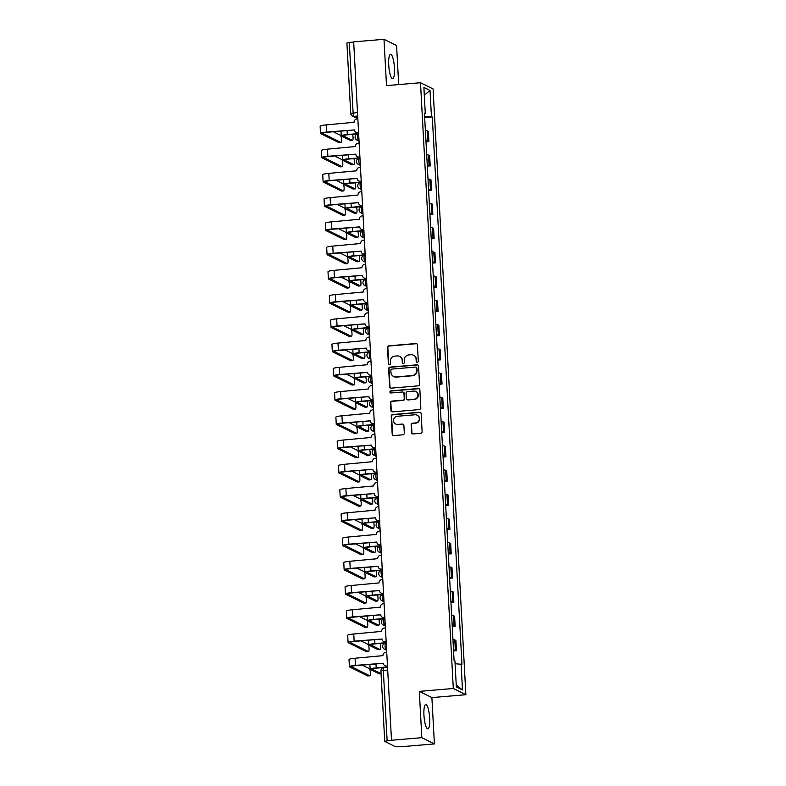 <?xml version="1.0" encoding="UTF-8"?>
<svg xmlns="http://www.w3.org/2000/svg" width="786" height="786" viewBox="0 0 786 786"><rect width="100%" height="100%" fill="white"/><g stroke="black" fill="none" stroke-linecap="round" stroke-linejoin="round"><path stroke-width="1.18" d="M417.307 362.287A1.081 1.041 -63.7 0 0 418.299 361.138L417.425 344.926A1.543 1.484 -63.7 0 0 415.843 343.531L388.913 345.811A1.543 1.484 -63.7 0 0 387.498 347.471L388.372 363.672A1.081 1.041 -63.7 0 0 389.483 364.655A1.081 1.041 -63.7 0 0 390.475 363.496L390.357 361.403A4.932 4.765 -63.7 0 1 394.877 356.107L397.127 355.92A4.932 4.765 -63.7 0 1 402.177 360.401L402.294 362.493A1.081 1.041 -63.7 0 0 403.395 363.476A1.081 1.041 -63.7 0 0 404.387 362.317L404.269 360.214A4.932 4.765 -63.7 0 1 408.799 354.928L411.039 354.741A4.932 4.765 -63.7 0 1 416.089 359.212L416.207 361.314A1.081 1.041 -63.7 0 0 417.307 362.287M429.667 718.119A12.242 2.751 85.1 0 0 425.766 704.502A12.242 2.751 85.1 0 0 423.949 715.289A12.242 2.751 85.1 0 0 427.839 728.907A12.242 2.751 85.1 0 0 429.667 718.119M394.454 67.91A12.242 2.751 85.1 0 0 390.554 54.293A12.242 2.751 85.1 0 0 388.736 65.081A12.242 2.751 85.1 0 0 392.627 78.698A12.242 2.751 85.1 0 0 394.454 67.91M411.569 432.536A1.543 1.484 -63.7 0 0 413.151 433.941L420.707 433.302A1.543 1.484 -63.7 0 0 422.121 431.642L421.139 413.642A1.543 1.484 -63.7 0 0 419.567 412.247L392.636 414.536A1.543 1.484 -63.7 0 0 391.222 416.187L392.194 434.186A1.543 1.484 -63.7 0 0 393.776 435.582L402.904 434.805A1.543 1.484 -63.7 0 0 404.318 433.155L403.896 425.452A1.543 1.484 -63.7 0 0 402.314 424.057L397.795 424.44A4.127 3.979 -63.7 0 1 393.648 419.616A4.127 3.979 -63.7 0 1 397.352 416.275L415.077 414.772A4.127 3.979 -63.7 0 1 419.223 419.596A4.127 3.979 -63.7 0 1 415.519 422.937L412.571 423.182A1.543 1.484 -63.7 0 0 411.157 424.833L411.933 432.722A1.543 1.484 -63.7 0 0 412.571 433.872M453.306 688.487L419.321 691.375L421.827 737.681L391.497 740.255L353.671 41.874L384 39.3L386.506 85.615L420.5 82.727L453.306 688.487L465.882 694.706L433.076 88.946L420.5 82.727M418.132 385.857A1.543 1.484 -63.7 0 0 419.547 384.207L418.574 366.207A1.543 1.484 -63.7 0 0 416.993 364.812L390.062 367.091A1.543 1.484 -63.7 0 0 388.648 368.742L389.63 386.741A1.543 1.484 -63.7 0 0 391.202 388.146L418.132 385.857M419.862 389.925L420.834 407.924A1.543 1.484 -63.7 0 1 419.419 409.575L392.489 411.864A1.543 1.484 -63.7 0 1 390.907 410.469L390.495 402.766A1.543 1.484 -63.7 0 1 391.909 401.106L402.825 400.182A1.543 1.484 -63.7 0 0 404.24 398.531L403.965 393.422A1.543 1.484 -63.7 0 0 402.383 392.018L391.015 392.99A1.081 1.041 -63.7 0 1 389.935 391.723A1.081 1.041 -63.7 0 1 390.897 390.848L418.28 388.53A1.543 1.484 -63.7 0 1 419.862 389.925M421.827 737.681L434.403 743.9L404.063 746.484L395.191 746.592L384.737 741.375L380.915 670.979L383.322 670.438L387.134 740.844L384.737 741.375M398.689 84.574L396.576 45.519L384 39.3M434.403 743.9L431.887 697.595L465.882 694.706M391.497 740.255L387.134 740.844M346.999 43.083L349.308 42.454L353.12 112.86A3.144 0.707 85.1 0 0 354.024 116.328L357.807 118.195M353.68 42.09L349.308 42.454M425.924 140.753A7.221 0.953 -3.1 0 1 427.781 141.087L427.22 130.84A7.221 0.953 176.9 0 0 425.373 130.496M427.22 130.84L428.341 131.39L428.901 141.647L425.992 141.893M427.781 141.087L428.901 141.647M427.299 166.131L430.207 165.885L429.657 155.628L428.537 155.078A7.221 0.953 176.9 0 0 426.68 154.734M427.24 164.991A7.221 0.953 -3.1 0 1 429.087 165.335L430.207 165.885M428.616 190.379L431.524 190.133L430.964 179.876L429.854 179.316A7.221 0.953 176.9 0 0 427.997 178.982M428.547 189.23A7.221 0.953 -3.1 0 1 430.404 189.573L431.524 190.133M429.922 214.617L432.84 214.372L432.28 204.114L431.16 203.564A7.221 0.953 176.9 0 0 429.313 203.22M429.863 213.478A7.221 0.953 -3.1 0 1 431.72 213.821L432.84 214.372M431.239 238.865L434.147 238.62L433.597 228.362L432.477 227.802A7.221 0.953 176.9 0 0 430.62 227.459M431.18 237.716A7.221 0.953 -3.1 0 1 433.027 238.06L434.147 238.62M432.555 263.104L435.464 262.858L434.904 252.601L433.784 252.051A7.221 0.953 176.9 0 0 431.936 251.707M432.487 261.964A7.221 0.953 -3.1 0 1 434.344 262.308L435.464 262.858M433.862 287.352L436.77 287.106L436.22 276.849L435.1 276.289A7.221 0.953 176.9 0 0 433.243 275.945M433.803 286.202A7.221 0.953 -3.1 0 1 435.66 286.546L436.77 287.106M435.179 311.59L438.087 311.344L437.537 301.087L436.417 300.537A7.221 0.953 176.9 0 0 434.56 300.193M435.12 310.45A7.221 0.953 -3.1 0 1 436.967 310.794L438.087 311.344M436.495 335.838L439.403 335.593L438.843 325.335L437.723 324.775A7.221 0.953 176.9 0 0 435.876 324.431M436.427 334.689A7.221 0.953 -3.1 0 1 438.283 335.033L439.403 335.593M437.802 360.076L440.71 359.831L440.16 349.574L439.04 349.023A7.221 0.953 176.9 0 0 437.183 348.679M437.743 358.937A7.221 0.953 -3.1 0 1 439.6 359.281L440.71 359.831M439.119 384.325L442.027 384.079L441.467 373.822L440.356 373.262A7.221 0.953 176.9 0 0 438.5 372.918M439.06 383.175A7.221 0.953 -3.1 0 1 440.907 383.519L442.027 384.079M440.435 408.563L443.343 408.317L442.783 398.06L441.663 397.51A7.221 0.953 176.9 0 0 439.816 397.166M440.366 407.423A7.221 0.953 -3.1 0 1 442.223 407.767L443.343 408.317M441.742 432.811L444.65 432.555L444.1 422.308L442.98 421.748A7.221 0.953 176.9 0 0 441.123 421.404M441.683 431.661A7.221 0.953 -3.1 0 1 443.53 432.005L444.65 432.555M443.058 457.049L445.967 456.804L445.407 446.546L444.296 445.996A7.221 0.953 176.9 0 0 442.439 445.652M442.99 455.909A7.221 0.953 -3.1 0 1 444.847 456.253L445.967 456.804M444.365 481.297L447.283 481.042L446.723 470.785L445.603 470.234A7.221 0.953 176.9 0 0 443.756 469.89M444.306 480.148A7.221 0.953 -3.1 0 1 446.163 480.492L447.283 481.042M445.682 505.536L448.59 505.29L448.04 495.033L446.92 494.482A7.221 0.953 176.9 0 0 445.063 494.139M445.623 504.396A7.221 0.953 -3.1 0 1 447.47 504.74L448.59 505.29M446.998 529.774L449.906 529.528L449.346 519.271L448.226 518.721A7.221 0.953 176.9 0 0 446.379 518.377M446.929 528.634A7.221 0.953 -3.1 0 1 448.786 528.978L449.906 529.528M448.305 554.022L451.213 553.776L450.663 543.519L449.543 542.969A7.221 0.953 176.9 0 0 447.686 542.625M448.246 552.882A7.221 0.953 -3.1 0 1 450.103 553.216L451.213 553.776M449.621 578.26L452.53 578.015L451.979 567.757L450.859 567.207A7.221 0.953 176.9 0 0 449.002 566.863M449.563 577.12A7.221 0.953 -3.1 0 1 451.41 577.464L452.53 578.015M450.938 602.508L453.846 602.263L453.286 592.005L452.166 591.455A7.221 0.953 176.9 0 0 450.319 591.111M450.869 601.359A7.221 0.953 -3.1 0 1 452.726 601.703L453.846 602.263M452.245 626.747L455.153 626.501L454.603 616.244L453.483 615.693A7.221 0.953 176.9 0 0 451.626 615.35M452.186 625.607A7.221 0.953 -3.1 0 1 454.043 625.951L455.153 626.501M453.561 650.995L456.47 650.749L455.909 640.492L454.799 639.932A7.221 0.953 176.9 0 0 452.942 639.598M453.502 649.845A7.221 0.953 -3.1 0 1 455.349 650.189L456.47 650.749M424.46 113.744L425.295 113.528L423.88 87.423L430.03 90.469L431.445 116.574L424.607 116.387M455.084 663.738L461.952 664.327L432.31 116.996L431.445 116.574M461.087 663.905L462.502 690.01L456.342 686.964L454.937 660.859L454.072 660.427L424.43 113.105L425.295 113.528M419.321 691.375L431.887 697.595M424.676 117.645L432.31 116.996M430.03 90.469L424.302 95.234M456.234 684.911L462.502 690.01M416.963 362.258A1.081 1.041 -63.7 0 1 416.57 361.491L416.462 359.399A4.932 4.765 -63.7 0 0 413.858 355.38L413.495 355.203M399.573 356.382L399.946 356.569A4.932 4.765 -63.7 0 1 402.54 360.577L402.658 362.67A1.081 1.041 -63.7 0 0 403.051 363.446M416.786 343.777A1.543 1.484 -63.7 0 0 416.207 343.708L389.276 345.997A1.543 1.484 -63.7 0 0 387.862 347.648L388.746 363.859A1.081 1.041 -63.7 0 0 389.139 364.625M417.936 365.058A1.543 1.484 -63.7 0 0 417.366 364.989L390.436 367.278A1.543 1.484 -63.7 0 0 389.021 368.929L389.994 386.928A1.543 1.484 -63.7 0 0 390.632 388.078M416.57 368.064A1.081 1.041 -63.7 0 0 415.47 367.082L391.831 369.086A1.081 1.041 -63.7 0 0 390.839 370.245L390.956 372.456A4.932 4.765 -63.7 0 0 396.006 376.936L412.169 375.561A4.932 4.765 -63.7 0 0 416.688 370.275L416.934 368.241A1.081 1.041 -63.7 0 0 416.364 367.367L416 367.18M393.56 376.474L393.924 376.651A4.932 4.765 -63.7 0 0 396.38 377.113L396.006 376.936M416.934 368.241L417.061 370.452A4.932 4.765 -63.7 0 1 412.532 375.747L396.38 377.113M403.149 392.165L403.523 392.352A1.543 1.484 -63.7 0 1 404.328 393.599L404.613 398.708A1.543 1.484 -63.7 0 1 403.198 400.369L392.273 401.292A1.543 1.484 -63.7 0 0 390.858 402.943L391.281 410.646A1.543 1.484 -63.7 0 0 391.909 411.795M419.223 388.775A1.543 1.484 -63.7 0 0 418.643 388.706L391.271 391.035A1.081 1.041 -63.7 0 0 390.671 392.961M414.163 399.219A4.127 3.979 -63.7 0 0 415.774 391.448A4.127 3.979 -63.7 0 0 413.721 391.064L407.472 391.595A1.543 1.484 -63.7 0 0 406.057 393.246L406.333 398.355A1.543 1.484 -63.7 0 0 407.914 399.75L414.527 399.406A4.127 3.979 -63.7 0 0 416.138 391.625L415.774 391.448M407.148 399.602L407.521 399.789A1.543 1.484 -63.7 0 0 408.278 399.936L407.914 399.75M414.527 399.406L408.278 399.936M417.13 415.155L417.494 415.342A4.127 3.979 -63.7 0 1 415.892 423.114L412.935 423.369A1.543 1.484 -63.7 0 0 411.52 425.02L411.933 432.722M395.741 424.057L396.115 424.234A4.127 3.979 -63.7 0 0 398.158 424.617L397.795 424.44M403.257 424.302A1.543 1.484 -63.7 0 0 402.687 424.234L398.158 424.617M420.51 412.493A1.543 1.484 -63.7 0 0 419.93 412.424L393 414.713A1.543 1.484 -63.7 0 0 391.585 416.364L392.558 434.363A1.543 1.484 -63.7 0 0 393.197 435.513M350.654 140.527A3.616 0.815 -94.9 0 1 350.546 140.566A3.616 0.815 -94.9 0 1 350.428 140.537L352.413 140.37A3.616 0.815 85.1 0 0 352.531 140.399A3.616 0.815 85.1 0 0 353.081 138.218A3.616 0.815 85.1 0 0 352.619 134.367M358.632 133.571L347.314 134.534A7.929 1.041 176.9 0 0 341.252 135.88A7.929 1.041 176.9 0 0 341.468 136.106L350.428 140.537M352.413 140.37L343.453 135.939A5.885 0.776 -3.1 0 1 343.286 135.772A5.885 0.776 -3.1 0 1 347.795 134.77L358.652 133.846M339.071 142.571A3.616 0.815 -94.9 0 1 338.963 142.61A3.616 0.815 -94.9 0 1 338.854 142.59L340.829 142.423A3.616 0.815 85.1 0 0 340.947 142.443A3.616 0.815 85.1 0 0 341.468 139.024A3.616 0.815 85.1 0 0 340.446 135.271L333.333 131.753M357.836 118.853L356.942 118.932A3.144 3.036 -63.7 0 0 354.064 122.302L326.19 124.895A7.929 1.041 176.9 0 0 320.118 126.241L320.511 133.394A7.929 1.041 176.9 0 0 320.727 133.62L338.854 142.59M358.603 132.962L358.17 133.001A3.144 3.036 116.3 0 1 356.608 132.706L356.137 132.47A3.144 3.036 -63.7 0 0 357.699 132.765L358.17 133.001M340.829 142.423L322.712 133.453A5.885 0.776 -3.1 0 1 322.545 133.286A5.885 0.776 -3.1 0 1 327.045 132.284L354.486 129.955A3.144 3.036 -63.7 0 0 356.137 132.47M354.476 129.916L326.573 132.048A7.929 1.041 176.9 0 0 320.511 133.394M358.593 132.687L357.699 132.765M351.961 164.765A3.616 0.815 -94.9 0 1 351.853 164.805A3.616 0.815 -94.9 0 1 351.745 164.785L353.729 164.618A3.616 0.815 85.1 0 0 353.838 164.638A3.616 0.815 85.1 0 0 354.398 162.456A3.616 0.815 85.1 0 0 353.936 158.605M359.949 157.819L348.63 158.782A7.929 1.041 176.9 0 0 342.568 160.128A7.929 1.041 176.9 0 0 342.784 160.354L351.745 164.785M353.729 164.618L344.769 160.177A5.885 0.776 -3.1 0 1 344.602 160.01A5.885 0.776 -3.1 0 1 349.102 159.018L359.968 158.094M353.278 189.013A3.616 0.815 -94.9 0 1 353.169 189.053A3.616 0.815 -94.9 0 1 353.061 189.023L355.036 188.856A3.616 0.815 85.1 0 0 355.154 188.886A3.616 0.815 85.1 0 0 355.714 186.695A3.616 0.815 85.1 0 0 355.252 182.843M361.265 182.057L349.947 183.02A7.929 1.041 176.9 0 0 343.875 184.366A7.929 1.041 176.9 0 0 344.101 184.592L353.061 189.023M355.036 188.856L346.076 184.425A5.885 0.776 -3.1 0 1 345.919 184.258A5.885 0.776 -3.1 0 1 350.418 183.256L361.275 182.332M340.387 166.809A3.616 0.815 -94.9 0 1 340.279 166.858A3.616 0.815 -94.9 0 1 340.161 166.829L342.146 166.661A3.616 0.815 85.1 0 0 342.254 166.681A3.616 0.815 85.1 0 0 342.784 163.262A3.616 0.815 85.1 0 0 341.763 159.509L334.649 155.992M359.153 143.101L358.259 143.17A3.144 3.036 -63.7 0 0 355.38 146.54L327.497 149.144A7.929 1.041 176.9 0 0 321.435 150.49L321.818 157.632A7.929 1.041 176.9 0 0 322.044 157.858L340.161 166.829M359.919 157.2L359.487 157.239A3.144 3.036 116.3 0 1 357.925 156.945L357.443 156.709A3.144 3.036 -63.7 0 0 359.005 157.004L359.487 157.239M342.146 166.661L324.019 157.691A5.885 0.776 -3.1 0 1 323.861 157.524A5.885 0.776 -3.1 0 1 328.361 156.522L355.793 154.194M357.443 156.709A3.144 3.036 -63.7 0 1 355.793 154.154L327.89 156.286A7.929 1.041 176.9 0 0 321.818 157.632M359.9 156.925L359.005 157.004M341.694 191.057A3.616 0.815 -94.9 0 1 341.586 191.096A3.616 0.815 -94.9 0 1 341.478 191.077L343.462 190.91A3.616 0.815 85.1 0 0 343.57 190.929A3.616 0.815 85.1 0 0 344.091 187.51A3.616 0.815 85.1 0 0 343.069 183.757L335.956 180.24M360.469 167.339L359.575 167.418A3.144 3.036 -63.7 0 0 356.697 170.788L328.813 173.382A7.929 1.041 176.9 0 0 322.741 174.728L323.134 181.88A7.929 1.041 176.9 0 0 323.351 182.106L341.478 191.077M361.226 181.448L360.794 181.487A3.144 3.036 116.3 0 1 359.241 181.193L358.76 180.957A3.144 3.036 -63.7 0 0 360.322 181.252L360.794 181.487M343.462 190.91L325.335 181.939A5.885 0.776 -3.1 0 1 325.168 181.772A5.885 0.776 -3.1 0 1 329.678 180.77L357.109 178.442A3.144 3.036 -63.7 0 0 358.76 180.957M357.109 178.402L329.196 180.534A7.929 1.041 176.9 0 0 323.134 181.88M361.216 181.173L360.322 181.252M354.594 213.252A3.616 0.815 -94.9 0 1 354.486 213.291A3.616 0.815 -94.9 0 1 354.368 213.271L356.353 213.104A3.616 0.815 85.1 0 0 356.461 213.124A3.616 0.815 85.1 0 0 357.021 210.943A3.616 0.815 85.1 0 0 356.559 207.091M362.572 206.305L351.254 207.268A7.929 1.041 176.9 0 0 345.192 208.614A7.929 1.041 176.9 0 0 345.408 208.83L354.368 213.271M356.353 213.104L347.392 208.663A5.885 0.776 -3.1 0 1 347.225 208.496A5.885 0.776 -3.1 0 1 351.735 207.504L362.592 206.58M355.901 237.49A3.616 0.815 -94.9 0 1 355.793 237.539A3.616 0.815 -94.9 0 1 355.685 237.51L357.669 237.343A3.616 0.815 85.1 0 0 357.777 237.372A3.616 0.815 85.1 0 0 358.337 235.181A3.616 0.815 85.1 0 0 357.876 231.33M363.889 230.544L352.57 231.506A7.929 1.041 176.9 0 0 346.508 232.853A7.929 1.041 176.9 0 0 346.724 233.078L355.685 237.51M357.669 237.343L348.699 232.911A5.885 0.776 -3.1 0 1 348.542 232.744A5.885 0.776 -3.1 0 1 353.042 231.742L363.898 230.819M357.217 261.738A3.616 0.815 -94.9 0 1 357.109 261.777A3.616 0.815 -94.9 0 1 357.001 261.758L358.976 261.591A3.616 0.815 85.1 0 0 359.094 261.61A3.616 0.815 85.1 0 0 359.644 259.429A3.616 0.815 85.1 0 0 359.192 255.578M365.205 254.792L353.877 255.755A7.929 1.041 176.9 0 0 347.815 257.101A7.929 1.041 176.9 0 0 348.031 257.317L357.001 261.758M358.976 261.591L350.016 257.15A5.885 0.776 -3.1 0 1 349.858 256.983A5.885 0.776 -3.1 0 1 354.358 255.99L365.215 255.067M343.01 215.295A3.616 0.815 -94.9 0 1 342.902 215.344A3.616 0.815 -94.9 0 1 342.794 215.315L344.769 215.148A3.616 0.815 85.1 0 0 344.887 215.168A3.616 0.815 85.1 0 0 345.408 211.748A3.616 0.815 85.1 0 0 344.386 207.995L337.273 204.478M361.776 191.588L360.882 191.656A3.144 3.036 -63.7 0 0 358.003 195.026L330.12 197.63A7.929 1.041 176.9 0 0 324.058 198.976L324.451 206.119A7.929 1.041 176.9 0 0 324.667 206.345L342.794 215.315M362.543 205.686L362.11 205.726A3.144 3.036 116.3 0 1 360.548 205.431L360.076 205.195A3.144 3.036 -63.7 0 0 361.639 205.49L362.11 205.726M344.769 215.148L326.652 206.178A5.885 0.776 -3.1 0 1 326.485 206.011A5.885 0.776 -3.1 0 1 330.985 205.008L358.416 202.68M360.076 205.195A3.144 3.036 -63.7 0 1 358.416 202.641L330.513 204.773A7.929 1.041 176.9 0 0 324.451 206.119M362.523 205.411L361.639 205.49M344.327 239.543A3.616 0.815 -94.9 0 1 344.219 239.583A3.616 0.815 -94.9 0 1 344.101 239.563L346.086 239.386A3.616 0.815 85.1 0 0 346.194 239.416A3.616 0.815 85.1 0 0 346.724 235.987A3.616 0.815 85.1 0 0 345.702 232.243L338.579 228.726M363.093 215.826L362.199 215.904A3.144 3.036 -63.7 0 0 359.32 219.265L331.437 221.868A7.929 1.041 176.9 0 0 325.375 223.214L325.758 230.367A7.929 1.041 176.9 0 0 325.974 230.593L344.101 239.563M363.859 229.934L363.427 229.964A3.144 3.036 116.3 0 1 361.865 229.679L361.383 229.443A3.144 3.036 -63.7 0 0 362.945 229.728L363.427 229.964M346.086 239.386L327.959 230.416A5.885 0.776 -3.1 0 1 327.801 230.249A5.885 0.776 -3.1 0 1 332.301 229.257L359.733 226.928M361.383 229.443A3.144 3.036 -63.7 0 1 359.733 226.879L331.83 229.021A7.929 1.041 176.9 0 0 325.758 230.367M363.839 229.659L362.945 229.728M345.634 263.782A3.616 0.815 -94.9 0 1 345.526 263.821A3.616 0.815 -94.9 0 1 345.418 263.801L347.402 263.634A3.616 0.815 85.1 0 0 347.51 263.654A3.616 0.815 85.1 0 0 348.031 260.235A3.616 0.815 85.1 0 0 347.009 256.482L339.896 252.964M364.399 240.074L363.515 240.143A3.144 3.036 -63.7 0 0 360.627 243.513L332.753 246.116A7.929 1.041 176.9 0 0 326.681 247.462L327.074 254.605A7.929 1.041 176.9 0 0 327.29 254.831L345.418 263.801M365.166 254.173L364.733 254.212A3.144 3.036 116.3 0 1 363.171 253.917L362.7 253.681A3.144 3.036 -63.7 0 0 364.262 253.976L364.733 254.212M347.402 263.634L329.275 254.664A5.885 0.776 -3.1 0 1 329.108 254.497A5.885 0.776 -3.1 0 1 333.618 253.495L361.049 251.166M362.7 253.681A3.144 3.036 -63.7 0 1 361.039 251.127L333.136 253.259A7.929 1.041 176.9 0 0 327.074 254.605M365.156 253.898L364.262 253.976M358.524 285.976A3.616 0.815 -94.9 0 1 358.426 286.025A3.616 0.815 -94.9 0 1 358.308 285.996L360.293 285.829A3.616 0.815 85.1 0 0 360.401 285.858A3.616 0.815 85.1 0 0 360.961 283.667A3.616 0.815 85.1 0 0 360.499 279.816M366.512 279.03L355.193 279.993A7.929 1.041 176.9 0 0 349.131 281.339A7.929 1.041 176.9 0 0 349.348 281.565L358.308 285.996M360.293 285.829L351.332 281.398A5.885 0.776 -3.1 0 1 351.165 281.231A5.885 0.776 -3.1 0 1 355.675 280.229L366.531 279.305M346.95 288.03A3.616 0.815 -94.9 0 1 346.842 288.069A3.616 0.815 -94.9 0 1 346.734 288.049L348.709 287.873A3.616 0.815 85.1 0 0 348.827 287.902A3.616 0.815 85.1 0 0 349.348 284.473A3.616 0.815 85.1 0 0 348.326 280.73L341.212 277.203M365.716 264.312L364.822 264.391A3.144 3.036 -63.7 0 0 361.943 267.751L334.06 270.355A7.929 1.041 176.9 0 0 327.998 271.701L328.381 278.853A7.929 1.041 176.9 0 0 328.607 279.079L346.734 288.049M366.482 278.421L366.05 278.45A3.144 3.036 116.3 0 1 364.488 278.165L364.016 277.93A3.144 3.036 -63.7 0 0 365.569 278.215L366.05 278.45M348.709 287.873L330.582 278.902A5.885 0.776 -3.1 0 1 330.425 278.735A5.885 0.776 -3.1 0 1 334.924 277.743L362.356 275.414M364.016 277.93A3.144 3.036 -63.7 0 1 362.356 275.365L334.453 277.507A7.929 1.041 176.9 0 0 328.381 278.853M366.463 278.146L365.569 278.215M359.841 310.224A3.616 0.815 -94.9 0 1 359.733 310.264A3.616 0.815 -94.9 0 1 359.624 310.244L361.609 310.077A3.616 0.815 85.1 0 0 361.717 310.097A3.616 0.815 85.1 0 0 362.277 307.916A3.616 0.815 85.1 0 0 361.815 304.064M367.828 303.278L356.51 304.241A7.929 1.041 176.9 0 0 350.438 305.577A7.929 1.041 176.9 0 0 350.664 305.803L359.624 310.244M361.609 310.077L352.639 305.636A5.885 0.776 -3.1 0 1 352.482 305.469A5.885 0.776 -3.1 0 1 356.982 304.477L367.838 303.553M348.257 312.268A3.616 0.815 -94.9 0 1 348.159 312.307A3.616 0.815 -94.9 0 1 348.041 312.288L350.025 312.121A3.616 0.815 85.1 0 0 350.134 312.14A3.616 0.815 85.1 0 0 350.654 308.721A3.616 0.815 85.1 0 0 349.632 304.968L342.519 301.451M367.033 288.55L366.138 288.629A3.144 3.036 -63.7 0 0 363.26 291.999L335.376 294.603A7.929 1.041 176.9 0 0 329.314 295.949L329.698 303.091A7.929 1.041 176.9 0 0 329.914 303.317L348.041 312.288M367.789 302.659L367.367 302.698A3.144 3.036 116.3 0 1 365.804 302.404L365.323 302.168A3.144 3.036 -63.7 0 0 366.885 302.463L367.367 302.698M350.025 312.121L331.898 303.15A5.885 0.776 -3.1 0 1 331.731 302.983A5.885 0.776 -3.1 0 1 336.241 301.981L363.672 299.653M365.323 302.168A3.144 3.036 -63.7 0 1 363.672 299.613L335.76 301.745A7.929 1.041 176.9 0 0 329.698 303.091M367.779 302.384L366.885 302.463M361.157 334.463A3.616 0.815 -94.9 0 1 361.049 334.512A3.616 0.815 -94.9 0 1 360.941 334.482L362.916 334.315A3.616 0.815 85.1 0 0 363.034 334.345A3.616 0.815 85.1 0 0 363.584 332.154A3.616 0.815 85.1 0 0 363.132 328.302M369.145 327.516L357.817 328.479A7.929 1.041 176.9 0 0 351.755 329.825A7.929 1.041 176.9 0 0 351.971 330.051L360.941 334.482M362.916 334.315L353.955 329.884A5.885 0.776 -3.1 0 1 353.788 329.717A5.885 0.776 -3.1 0 1 358.298 328.715L369.155 327.791M349.574 336.516A3.616 0.815 -94.9 0 1 349.465 336.555A3.616 0.815 -94.9 0 1 349.357 336.536L351.342 336.359A3.616 0.815 85.1 0 0 351.45 336.388A3.616 0.815 85.1 0 0 351.971 332.959A3.616 0.815 85.1 0 0 350.949 329.216L343.836 325.689M368.339 312.799L367.455 312.877A3.144 3.036 -63.7 0 0 364.566 316.237L336.693 318.841A7.929 1.041 176.9 0 0 330.621 320.187L331.014 327.34A7.929 1.041 176.9 0 0 331.23 327.556L349.357 336.536M369.106 326.907L368.673 326.937A3.144 3.036 116.3 0 1 367.111 326.642L366.64 326.406A3.144 3.036 -63.7 0 0 368.202 326.701L368.673 326.937M351.342 336.359L333.215 327.389A5.885 0.776 -3.1 0 1 333.048 327.222A5.885 0.776 -3.1 0 1 337.558 326.229L364.989 323.901M366.64 326.406A3.144 3.036 -63.7 0 1 364.979 323.852L337.076 325.994A7.929 1.041 176.9 0 0 331.014 327.34M369.096 326.632L368.202 326.701M362.464 358.711A3.616 0.815 -94.9 0 1 362.366 358.75A3.616 0.815 -94.9 0 1 362.248 358.73L364.232 358.563A3.616 0.815 85.1 0 0 364.34 358.583A3.616 0.815 85.1 0 0 364.9 356.402A3.616 0.815 85.1 0 0 364.439 352.55M370.452 351.764L359.133 352.727A7.929 1.041 176.9 0 0 353.071 354.064A7.929 1.041 176.9 0 0 353.287 354.29L362.248 358.73M364.232 358.563L355.272 354.122A5.885 0.776 -3.1 0 1 355.105 353.955A5.885 0.776 -3.1 0 1 359.615 352.963L370.471 352.04M350.89 360.754A3.616 0.815 -94.9 0 1 350.782 360.794A3.616 0.815 -94.9 0 1 350.664 360.774L352.649 360.607A3.616 0.815 85.1 0 0 352.767 360.627A3.616 0.815 85.1 0 0 353.287 357.208A3.616 0.815 85.1 0 0 352.266 353.454L345.152 349.937M369.656 337.037L368.762 337.115A3.144 3.036 -63.7 0 0 365.883 340.485L338 343.089A7.929 1.041 176.9 0 0 331.938 344.425L332.321 351.578A7.929 1.041 176.9 0 0 332.547 351.804L350.664 360.774M370.422 351.145L369.99 351.185A3.144 3.036 116.3 0 1 368.428 350.89L367.946 350.654A3.144 3.036 -63.7 0 0 369.508 350.949L369.99 351.185M352.649 360.607L334.522 351.637A5.885 0.776 -3.1 0 1 334.364 351.47A5.885 0.776 -3.1 0 1 338.864 350.468L366.296 348.139M367.946 350.654A3.144 3.036 -63.7 0 1 366.296 348.1L338.393 350.232A7.929 1.041 176.9 0 0 332.321 351.578M370.403 350.87L369.508 350.949M363.78 382.949A3.616 0.815 -94.9 0 1 363.672 382.998A3.616 0.815 -94.9 0 1 363.564 382.969L365.539 382.802A3.616 0.815 85.1 0 0 365.657 382.821A3.616 0.815 85.1 0 0 366.217 380.64A3.616 0.815 85.1 0 0 365.755 376.789M371.768 376.003L360.45 376.966A7.929 1.041 176.9 0 0 354.378 378.312A7.929 1.041 176.9 0 0 354.604 378.538L363.564 382.969M365.539 382.802L356.579 378.371A5.885 0.776 -3.1 0 1 356.422 378.204A5.885 0.776 -3.1 0 1 360.921 377.201L371.778 376.278M352.197 385.002A3.616 0.815 -94.9 0 1 352.099 385.042A3.616 0.815 -94.9 0 1 351.981 385.012L353.965 384.845A3.616 0.815 85.1 0 0 354.073 384.875A3.616 0.815 85.1 0 0 354.594 381.446A3.616 0.815 85.1 0 0 353.572 377.702L346.459 374.175M370.972 361.285L370.078 361.364A3.144 3.036 -63.7 0 0 367.2 364.724L339.316 367.327A7.929 1.041 176.9 0 0 333.254 368.673L333.637 375.826A7.929 1.041 176.9 0 0 333.853 376.042L351.981 385.012M371.729 375.394L371.306 375.423A3.144 3.036 116.3 0 1 369.744 375.128L369.263 374.893A3.144 3.036 -63.7 0 0 370.825 375.187L371.306 375.423M353.965 384.845L335.838 375.875A5.885 0.776 -3.1 0 1 335.671 375.708A5.885 0.776 -3.1 0 1 340.181 374.716L367.612 372.387M369.263 374.893A3.144 3.036 -63.7 0 1 367.612 372.338L339.699 374.48A7.929 1.041 176.9 0 0 333.637 375.826M371.719 375.119L370.825 375.187M365.097 407.197A3.616 0.815 -94.9 0 1 364.989 407.236A3.616 0.815 -94.9 0 1 364.871 407.217L366.856 407.05A3.616 0.815 85.1 0 0 366.964 407.069A3.616 0.815 85.1 0 0 367.524 404.888A3.616 0.815 85.1 0 0 367.062 401.037M373.075 400.251L361.757 401.204A7.929 1.041 176.9 0 0 355.694 402.55A7.929 1.041 176.9 0 0 355.911 402.776L364.871 407.217M366.856 407.05L357.895 402.609A5.885 0.776 -3.1 0 1 357.728 402.442A5.885 0.776 -3.1 0 1 362.238 401.44L373.095 400.526M353.513 409.241A3.616 0.815 -94.9 0 1 353.405 409.28A3.616 0.815 -94.9 0 1 353.297 409.26L355.272 409.093A3.616 0.815 85.1 0 0 355.39 409.113A3.616 0.815 85.1 0 0 355.911 405.694A3.616 0.815 85.1 0 0 354.889 401.941L347.776 398.423M372.279 385.523L371.385 385.602A3.144 3.036 -63.7 0 0 368.506 388.972L340.633 391.575A7.929 1.041 176.9 0 0 334.561 392.912L334.954 400.064A7.929 1.041 176.9 0 0 335.17 400.29L353.297 409.26M373.045 399.632L372.613 399.671A3.144 3.036 116.3 0 1 371.051 399.376L370.579 399.141A3.144 3.036 -63.7 0 0 372.142 399.435L372.613 399.671M355.272 409.093L337.155 400.123A5.885 0.776 -3.1 0 1 336.988 399.956A5.885 0.776 -3.1 0 1 341.488 398.954L368.919 396.625M370.579 399.141A3.144 3.036 -63.7 0 1 368.919 396.586L341.016 398.718A7.929 1.041 176.9 0 0 334.954 400.064M373.036 399.357L372.142 399.435M366.404 431.435A3.616 0.815 -94.9 0 1 366.296 431.485A3.616 0.815 -94.9 0 1 366.188 431.455L368.172 431.288A3.616 0.815 85.1 0 0 368.28 431.308A3.616 0.815 85.1 0 0 368.84 429.127A3.616 0.815 85.1 0 0 368.379 425.275M374.391 424.489L363.073 425.452A7.929 1.041 176.9 0 0 357.011 426.798A7.929 1.041 176.9 0 0 357.227 427.024L366.188 431.455M368.172 431.288L359.212 426.857A5.885 0.776 -3.1 0 1 359.045 426.69A5.885 0.776 -3.1 0 1 363.545 425.688L374.411 424.764M354.83 433.489A3.616 0.815 -94.9 0 1 354.722 433.528A3.616 0.815 -94.9 0 1 354.604 433.499L356.589 433.332A3.616 0.815 85.1 0 0 356.697 433.361A3.616 0.815 85.1 0 0 357.227 429.932A3.616 0.815 85.1 0 0 356.205 426.189L349.092 422.662M373.596 409.771L372.702 409.85A3.144 3.036 -63.7 0 0 369.823 413.21L341.939 415.814A7.929 1.041 176.9 0 0 335.877 417.16L336.261 424.302A7.929 1.041 176.9 0 0 336.487 424.528L354.604 433.499M374.362 423.88L373.93 423.909A3.144 3.036 116.3 0 1 372.368 423.615L371.886 423.379A3.144 3.036 -63.7 0 0 373.448 423.674L373.93 423.909M356.589 433.332L338.461 424.361A5.885 0.776 -3.1 0 1 338.304 424.194A5.885 0.776 -3.1 0 1 342.804 423.202L370.235 420.874M371.886 423.379A3.144 3.036 -63.7 0 1 370.235 420.824L342.332 422.966A7.929 1.041 176.9 0 0 336.261 424.302M374.342 423.605L373.448 423.674M367.72 455.684A3.616 0.815 -94.9 0 1 367.612 455.723A3.616 0.815 -94.9 0 1 367.504 455.703L369.479 455.526A3.616 0.815 85.1 0 0 369.597 455.556A3.616 0.815 85.1 0 0 370.157 453.375A3.616 0.815 85.1 0 0 369.695 449.523M375.708 448.737L364.39 449.69A7.929 1.041 176.9 0 0 358.318 451.036A7.929 1.041 176.9 0 0 358.544 451.262L367.504 455.703M369.479 455.526L360.519 451.095A5.885 0.776 -3.1 0 1 360.361 450.928A5.885 0.776 -3.1 0 1 364.861 449.926L375.718 449.012M356.137 457.727A3.616 0.815 -94.9 0 1 356.029 457.766A3.616 0.815 -94.9 0 1 355.92 457.747L357.905 457.58A3.616 0.815 85.1 0 0 358.013 457.599A3.616 0.815 85.1 0 0 358.534 454.18A3.616 0.815 85.1 0 0 357.512 450.427L350.399 446.91M374.912 434.01L374.018 434.088A3.144 3.036 -63.7 0 0 371.139 437.458L343.256 440.062A7.929 1.041 176.9 0 0 337.184 441.398L337.577 448.551A7.929 1.041 176.9 0 0 337.793 448.777L355.92 457.747M375.669 448.118L375.236 448.158A3.144 3.036 116.3 0 1 373.684 447.863L373.203 447.627A3.144 3.036 -63.7 0 0 374.765 447.922L375.236 448.158M357.905 457.58L339.778 448.61A5.885 0.776 -3.1 0 1 339.611 448.442A5.885 0.776 -3.1 0 1 344.121 447.44L371.552 445.112M373.203 447.627A3.144 3.036 -63.7 0 1 371.552 445.072L343.639 447.205A7.929 1.041 176.9 0 0 337.577 448.551M375.659 447.843L374.765 447.922M369.037 479.922A3.616 0.815 -94.9 0 1 368.929 479.961A3.616 0.815 -94.9 0 1 368.811 479.941L370.796 479.774A3.616 0.815 85.1 0 0 370.904 479.794A3.616 0.815 85.1 0 0 371.464 477.613A3.616 0.815 85.1 0 0 371.002 473.762M377.015 472.976L365.696 473.938A7.929 1.041 176.9 0 0 359.634 475.284A7.929 1.041 176.9 0 0 359.85 475.51L368.811 479.941M370.796 479.774L361.835 475.343A5.885 0.776 -3.1 0 1 361.668 475.176A5.885 0.776 -3.1 0 1 366.178 474.174L377.034 473.251M357.453 481.965A3.616 0.815 -94.9 0 1 357.345 482.015A3.616 0.815 -94.9 0 1 357.237 481.985L359.212 481.818A3.616 0.815 85.1 0 0 359.33 481.847A3.616 0.815 85.1 0 0 359.85 478.419A3.616 0.815 85.1 0 0 358.829 474.675L351.715 471.148M376.219 458.258L375.325 458.326A3.144 3.036 -63.7 0 0 372.446 461.696L344.563 464.3A7.929 1.041 176.9 0 0 338.501 465.646L338.884 472.789A7.929 1.041 176.9 0 0 339.11 473.015L357.237 481.985M376.985 472.357L376.553 472.396A3.144 3.036 116.3 0 1 374.991 472.101L374.519 471.865A3.144 3.036 -63.7 0 0 376.081 472.16L376.553 472.396M359.212 481.818L341.085 472.848A5.885 0.776 -3.1 0 1 340.928 472.681A5.885 0.776 -3.1 0 1 345.427 471.688L372.859 469.35M374.519 471.865A3.144 3.036 -63.7 0 1 372.859 469.311L344.956 471.453A7.929 1.041 176.9 0 0 338.884 472.789M376.966 472.081L376.081 472.16M370.344 504.17A3.616 0.815 -94.9 0 1 370.235 504.209A3.616 0.815 -94.9 0 1 370.127 504.19L372.112 504.013A3.616 0.815 85.1 0 0 372.22 504.042A3.616 0.815 85.1 0 0 372.78 501.861A3.616 0.815 85.1 0 0 372.318 498.01M378.331 497.224L367.013 498.177A7.929 1.041 176.9 0 0 360.941 499.523A7.929 1.041 176.9 0 0 361.167 499.749L370.127 504.19M372.112 504.013L363.142 499.582A5.885 0.776 -3.1 0 1 362.985 499.415A5.885 0.776 -3.1 0 1 367.484 498.412L378.341 497.499M358.77 506.213A3.616 0.815 -94.9 0 1 358.662 506.253A3.616 0.815 -94.9 0 1 358.544 506.233L360.528 506.066A3.616 0.815 85.1 0 0 360.636 506.086A3.616 0.815 85.1 0 0 361.167 502.667A3.616 0.815 85.1 0 0 360.145 498.914L353.022 495.396M377.535 482.496L376.641 482.575A3.144 3.036 -63.7 0 0 373.763 485.945L345.879 488.538A7.929 1.041 176.9 0 0 339.817 489.884L340.2 497.037A7.929 1.041 176.9 0 0 340.417 497.263L358.544 506.233M378.302 496.605L377.87 496.644A3.144 3.036 116.3 0 1 376.307 496.349L375.826 496.113A3.144 3.036 -63.7 0 0 377.388 496.408L377.87 496.644M360.528 506.066L342.401 497.096A5.885 0.776 -3.1 0 1 342.244 496.929A5.885 0.776 -3.1 0 1 346.744 495.927L374.175 493.598M375.826 496.113A3.144 3.036 -63.7 0 1 374.175 493.559L346.262 495.691A7.929 1.041 176.9 0 0 340.2 497.037M378.282 496.33L377.388 496.408M371.66 528.408A3.616 0.815 -94.9 0 1 371.552 528.447A3.616 0.815 -94.9 0 1 371.444 528.428L373.419 528.261A3.616 0.815 85.1 0 0 373.537 528.28A3.616 0.815 85.1 0 0 374.087 526.099A3.616 0.815 85.1 0 0 373.635 522.248M379.648 521.462L368.32 522.425A7.929 1.041 176.9 0 0 362.258 523.771A7.929 1.041 176.9 0 0 362.474 523.997L371.444 528.428M373.419 528.261L364.458 523.82A5.885 0.776 -3.1 0 1 364.301 523.653A5.885 0.776 -3.1 0 1 368.801 522.661L379.658 521.737M360.076 530.452A3.616 0.815 -94.9 0 1 359.968 530.501A3.616 0.815 -94.9 0 1 359.86 530.471L361.845 530.304A3.616 0.815 85.1 0 0 361.953 530.334A3.616 0.815 85.1 0 0 362.474 526.905A3.616 0.815 85.1 0 0 361.452 523.162L354.339 519.634M378.842 506.744L377.958 506.813A3.144 3.036 -63.7 0 0 375.069 510.183L347.196 512.786A7.929 1.041 176.9 0 0 341.124 514.132L341.517 521.275A7.929 1.041 176.9 0 0 341.733 521.501L359.86 530.471M379.609 520.843L379.176 520.882A3.144 3.036 116.3 0 1 377.614 520.587L377.142 520.352A3.144 3.036 -63.7 0 0 378.705 520.646L379.176 520.882M361.845 530.304L343.718 521.334A5.885 0.776 -3.1 0 1 343.551 521.167A5.885 0.776 -3.1 0 1 348.06 520.175L375.492 517.836M377.142 520.352A3.144 3.036 -63.7 0 1 375.482 517.797L347.579 519.939A7.929 1.041 176.9 0 0 341.517 521.275M379.599 520.568L378.705 520.646M372.967 552.656A3.616 0.815 -94.9 0 1 372.869 552.696A3.616 0.815 -94.9 0 1 372.751 552.676L374.735 552.499A3.616 0.815 85.1 0 0 374.843 552.529A3.616 0.815 85.1 0 0 375.403 550.347A3.616 0.815 85.1 0 0 374.942 546.496M380.955 545.7L369.636 546.663A7.929 1.041 176.9 0 0 363.574 548.009A7.929 1.041 176.9 0 0 363.79 548.235L372.751 552.676M374.735 552.499L365.775 548.068A5.885 0.776 -3.1 0 1 365.608 547.901A5.885 0.776 -3.1 0 1 370.118 546.899L380.974 545.975M361.393 554.7A3.616 0.815 -94.9 0 1 361.285 554.739A3.616 0.815 -94.9 0 1 361.177 554.72L363.152 554.552A3.616 0.815 85.1 0 0 363.27 554.572A3.616 0.815 85.1 0 0 363.79 551.153A3.616 0.815 85.1 0 0 362.768 547.4L355.655 543.883M380.159 530.982L379.265 531.061A3.144 3.036 -63.7 0 0 376.386 534.431L348.503 537.025A7.929 1.041 176.9 0 0 342.441 538.371L342.824 545.523A7.929 1.041 176.9 0 0 343.05 545.749L361.177 554.72M380.925 545.091L380.493 545.13A3.144 3.036 116.3 0 1 378.931 544.836L378.459 544.6A3.144 3.036 -63.7 0 0 380.011 544.894L380.493 545.13M363.152 554.552L345.025 545.582A5.885 0.776 -3.1 0 1 344.867 545.415A5.885 0.776 -3.1 0 1 349.367 544.413L376.799 542.085M378.459 544.6A3.144 3.036 -63.7 0 1 376.799 542.045L348.896 544.177A7.929 1.041 176.9 0 0 342.824 545.523M380.905 544.816L380.011 544.894M374.283 576.895A3.616 0.815 -94.9 0 1 374.175 576.934A3.616 0.815 -94.9 0 1 374.067 576.914L376.052 576.747A3.616 0.815 85.1 0 0 376.16 576.767A3.616 0.815 85.1 0 0 376.72 574.586A3.616 0.815 85.1 0 0 376.258 570.734M382.271 569.948L370.953 570.911A7.929 1.041 176.9 0 0 364.881 572.257A7.929 1.041 176.9 0 0 365.107 572.483L374.067 576.914M376.052 576.747L367.082 572.306A5.885 0.776 -3.1 0 1 366.924 572.139A5.885 0.776 -3.1 0 1 371.424 571.147L382.281 570.223M362.7 578.938A3.616 0.815 -94.9 0 1 362.601 578.987A3.616 0.815 -94.9 0 1 362.484 578.958L364.468 578.791A3.616 0.815 85.1 0 0 364.576 578.81A3.616 0.815 85.1 0 0 365.097 575.391A3.616 0.815 85.1 0 0 364.075 571.648L356.962 568.121M381.475 555.23L380.581 555.299A3.144 3.036 -63.7 0 0 377.702 558.669L349.819 561.273A7.929 1.041 176.9 0 0 343.757 562.619L344.14 569.762A7.929 1.041 176.9 0 0 344.356 569.988L362.484 578.958M382.232 569.329L381.809 569.369A3.144 3.036 116.3 0 1 380.247 569.074L379.766 568.838A3.144 3.036 -63.7 0 0 381.328 569.133L381.809 569.369M364.468 578.791L346.341 569.821A5.885 0.776 -3.1 0 1 346.174 569.654A5.885 0.776 -3.1 0 1 350.684 568.651L378.115 566.323M379.766 568.838A3.144 3.036 -63.7 0 1 378.115 566.284L350.202 568.416A7.929 1.041 176.9 0 0 344.14 569.762M382.222 569.054L381.328 569.133M375.6 601.143A3.616 0.815 -94.9 0 1 375.492 601.182A3.616 0.815 -94.9 0 1 375.374 601.152L377.359 600.985A3.616 0.815 85.1 0 0 377.476 601.015A3.616 0.815 85.1 0 0 378.027 598.824A3.616 0.815 85.1 0 0 377.575 594.982M383.578 594.187L372.259 595.149A7.929 1.041 176.9 0 0 366.197 596.495A7.929 1.041 176.9 0 0 366.414 596.721L375.374 601.152M377.359 600.985L368.398 596.554A5.885 0.776 -3.1 0 1 368.231 596.387A5.885 0.776 -3.1 0 1 372.741 595.385L383.597 594.462M364.016 603.186A3.616 0.815 -94.9 0 1 363.908 603.226A3.616 0.815 -94.9 0 1 363.8 603.206L365.775 603.039A3.616 0.815 85.1 0 0 365.893 603.058A3.616 0.815 85.1 0 0 366.414 599.639A3.616 0.815 85.1 0 0 365.392 595.886L358.278 592.369M382.782 579.469L381.888 579.547A3.144 3.036 -63.7 0 0 379.009 582.917L351.136 585.511A7.929 1.041 176.9 0 0 345.064 586.857L345.457 594.01A7.929 1.041 176.9 0 0 345.673 594.236L363.8 603.206M383.548 593.577L383.116 593.617A3.144 3.036 116.3 0 1 381.554 593.322L381.082 593.086A3.144 3.036 -63.7 0 0 382.644 593.381L383.116 593.617M365.775 603.039L347.658 594.069A5.885 0.776 -3.1 0 1 347.491 593.902A5.885 0.776 -3.1 0 1 352 592.899L379.432 590.571M381.082 593.086A3.144 3.036 -63.7 0 1 379.422 590.532L351.519 592.664A7.929 1.041 176.9 0 0 345.457 594.01M383.539 593.302L382.644 593.381M376.907 625.381A3.616 0.815 -94.9 0 1 376.808 625.42A3.616 0.815 -94.9 0 1 376.69 625.401L378.675 625.234A3.616 0.815 85.1 0 0 378.783 625.253A3.616 0.815 85.1 0 0 379.343 623.072A3.616 0.815 85.1 0 0 378.881 619.221M384.894 618.435L373.576 619.397A7.929 1.041 176.9 0 0 367.514 620.743A7.929 1.041 176.9 0 0 367.73 620.96L376.69 625.401M378.675 625.234L369.715 620.793A5.885 0.776 -3.1 0 1 369.548 620.626A5.885 0.776 -3.1 0 1 374.048 619.633L384.914 618.71M365.333 627.425A3.616 0.815 -94.9 0 1 365.225 627.474A3.616 0.815 -94.9 0 1 365.107 627.444L367.091 627.277A3.616 0.815 85.1 0 0 367.209 627.297A3.616 0.815 85.1 0 0 367.73 623.878A3.616 0.815 85.1 0 0 366.708 620.125L359.595 616.607M384.099 603.717L383.204 603.786A3.144 3.036 -63.7 0 0 380.326 607.156L352.442 609.759A7.929 1.041 176.9 0 0 346.38 611.105L346.764 618.248A7.929 1.041 176.9 0 0 346.99 618.474L365.107 627.444M384.865 617.816L384.433 617.855A3.144 3.036 116.3 0 1 382.87 617.56L382.389 617.324A3.144 3.036 -63.7 0 0 383.951 617.619L384.433 617.855M367.091 627.277L348.964 618.307A5.885 0.776 -3.1 0 1 348.807 618.14A5.885 0.776 -3.1 0 1 353.307 617.138L380.738 614.809M382.389 617.324A3.144 3.036 -63.7 0 1 380.738 614.77L352.835 616.902A7.929 1.041 176.9 0 0 346.764 618.248M384.845 617.541L383.951 617.619M378.223 649.629A3.616 0.815 -94.9 0 1 378.115 649.668A3.616 0.815 -94.9 0 1 378.007 649.639L379.982 649.472A3.616 0.815 85.1 0 0 380.1 649.501A3.616 0.815 85.1 0 0 380.66 647.31A3.616 0.815 85.1 0 0 380.198 643.459M386.211 642.673L374.893 643.636A7.929 1.041 176.9 0 0 368.821 644.982A7.929 1.041 176.9 0 0 369.047 645.208L378.007 649.639M379.982 649.472L371.021 645.041A5.885 0.776 -3.1 0 1 370.864 644.874A5.885 0.776 -3.1 0 1 375.364 643.872L386.221 642.948M366.64 651.673A3.616 0.815 -94.9 0 1 366.531 651.712A3.616 0.815 -94.9 0 1 366.423 651.692L368.408 651.525A3.616 0.815 85.1 0 0 368.516 651.545A3.616 0.815 85.1 0 0 369.037 648.116A3.616 0.815 85.1 0 0 368.015 644.373L360.902 640.855M385.415 627.955L384.521 628.034A3.144 3.036 -63.7 0 0 381.642 631.394L353.759 633.997A7.929 1.041 176.9 0 0 347.697 635.343L348.08 642.496A7.929 1.041 176.9 0 0 348.296 642.722L366.423 651.692M386.172 642.064L385.739 642.103A3.144 3.036 116.3 0 1 384.187 641.808L383.706 641.572A3.144 3.036 -63.7 0 0 385.268 641.867L385.739 642.103M368.408 651.525L350.281 642.555A5.885 0.776 -3.1 0 1 350.114 642.388A5.885 0.776 -3.1 0 1 354.624 641.386L382.055 639.057M383.706 641.572A3.144 3.036 -63.7 0 1 382.055 639.018L354.142 641.15A7.929 1.041 176.9 0 0 348.08 642.496M386.162 641.789L385.268 641.867M381.731 668.69A3.616 0.815 85.1 0 0 381.505 667.707M387.518 666.921L376.199 667.884A7.929 1.041 176.9 0 0 370.137 669.23A7.929 1.041 176.9 0 0 370.353 669.446L379.314 673.887M381.063 673.602L372.338 669.279A5.885 0.776 -3.1 0 1 372.171 669.112A5.885 0.776 -3.1 0 1 376.681 668.12L387.537 667.196M367.956 675.911A3.616 0.815 -94.9 0 1 367.848 675.96A3.616 0.815 -94.9 0 1 367.74 675.931L369.715 675.764A3.616 0.815 85.1 0 0 369.833 675.783A3.616 0.815 85.1 0 0 370.353 672.364A3.616 0.815 85.1 0 0 369.332 668.611L362.218 665.094M386.722 652.203L385.828 652.272A3.144 3.036 -63.7 0 0 382.949 655.642L355.075 658.246A7.929 1.041 176.9 0 0 349.004 659.592L349.397 666.734A7.929 1.041 176.9 0 0 349.613 666.96L367.74 675.931M387.488 666.302L387.056 666.341A3.144 3.036 116.3 0 1 385.494 666.047L385.022 665.811A3.144 3.036 -63.7 0 0 386.584 666.106L387.056 666.341M369.715 675.764L351.597 666.793A5.885 0.776 -3.1 0 1 351.43 666.626A5.885 0.776 -3.1 0 1 355.93 665.624L383.362 663.296M385.022 665.811A3.144 3.036 -63.7 0 1 383.362 663.256L355.459 665.388A7.929 1.041 176.9 0 0 349.397 666.734M387.469 666.027L386.584 666.106M357.689 116.014L354.024 116.328A3.144 3.036 -63.7 0 1 350.811 113.479L357.492 112.486M454.043 625.951L453.483 615.693M452.726 601.703L452.166 591.455M451.41 577.464L450.859 567.207M450.103 553.216L449.543 542.969M448.786 528.978L448.226 518.721M447.47 504.74L446.92 494.482M446.163 480.492L445.603 470.234M444.847 456.253L444.296 445.996M443.53 432.005L442.98 421.748M442.223 407.767L441.663 397.51M440.907 383.519L440.356 373.262M439.6 359.281L439.04 349.023M438.283 335.033L437.723 324.775M436.967 310.794L436.417 300.537M435.66 286.546L435.1 276.289M434.344 262.308L433.784 252.051M433.027 238.06L432.477 227.802M431.72 213.821L431.16 203.564M430.404 189.573L429.854 179.316M429.087 165.335L428.537 155.078M455.349 650.189L454.799 639.932M386.574 649.364L385.955 649.413L386.594 649.727M385.258 625.116L384.649 625.165L385.278 625.479M383.941 600.877L383.332 600.926L383.961 601.241M382.635 576.629L382.016 576.688L382.654 576.993M381.318 552.391L380.709 552.44L381.338 552.755M380.002 528.143L379.392 528.202L380.021 528.506M378.695 503.905L378.086 503.954L378.714 504.268M377.378 479.656L376.769 479.715L377.398 480.02M376.072 455.418L375.453 455.467L376.091 455.782M374.755 431.17L374.146 431.229L374.775 431.534M373.438 406.932L372.829 406.981L373.458 407.295M372.132 382.684L371.513 382.743L372.151 383.057M370.815 358.445L370.206 358.495L370.835 358.809M369.499 334.207L368.889 334.256L369.518 334.571M368.192 309.959L367.573 310.008L368.212 310.323M366.875 285.721L366.266 285.77L366.895 286.084M365.559 261.473L364.95 261.522L365.578 261.836M364.252 237.234L363.643 237.284L364.272 237.598M362.935 212.986L362.326 213.035L362.955 213.35M361.629 188.748L361.01 188.797L361.648 189.112M360.312 164.5L359.703 164.549L360.332 164.864M358.996 140.262L358.387 140.311L359.015 140.625M358.052 134.092A3.144 0.707 85.1 0 0 357.954 134.072A3.144 0.707 85.1 0 0 357.502 137.049A3.144 0.707 85.1 0 0 358.387 140.311A3.144 3.036 116.3 0 1 356.824 140.016L359.045 141.116M359.359 158.34A3.144 0.707 85.1 0 0 359.271 158.32A3.144 0.707 85.1 0 0 358.809 161.297A3.144 0.707 85.1 0 0 359.703 164.549A3.144 3.036 116.3 0 1 358.141 164.264L360.361 165.355M360.676 182.578A3.144 0.707 85.1 0 0 360.577 182.558A3.144 0.707 85.1 0 0 360.126 185.535A3.144 0.707 85.1 0 0 361.01 188.797A3.144 3.036 116.3 0 1 359.448 188.502L361.668 189.603M361.992 206.826A3.144 0.707 85.1 0 0 361.894 206.806A3.144 0.707 85.1 0 0 361.442 209.783A3.144 0.707 85.1 0 0 362.326 213.035A3.144 3.036 116.3 0 1 360.764 212.751L362.985 213.841M363.299 231.064A3.144 0.707 85.1 0 0 363.201 231.045A3.144 0.707 85.1 0 0 362.749 234.022A3.144 0.707 85.1 0 0 363.643 237.284A3.144 3.036 116.3 0 1 362.081 236.989L364.301 238.089M364.616 255.312A3.144 0.707 85.1 0 0 364.517 255.293A3.144 0.707 85.1 0 0 364.065 258.27A3.144 0.707 85.1 0 0 364.95 261.522A3.144 3.036 116.3 0 1 363.387 261.227L365.608 262.327M365.932 279.551A3.144 0.707 85.1 0 0 365.834 279.531A3.144 0.707 85.1 0 0 365.372 282.508A3.144 0.707 85.1 0 0 366.266 285.77A3.144 3.036 116.3 0 1 364.704 285.475L366.924 286.576M367.239 303.799A3.144 0.707 85.1 0 0 367.141 303.779A3.144 0.707 85.1 0 0 366.689 306.756A3.144 0.707 85.1 0 0 367.573 310.008A3.144 3.036 116.3 0 1 366.021 309.713L368.231 310.814M368.555 328.037A3.144 0.707 85.1 0 0 368.457 328.017A3.144 0.707 85.1 0 0 368.005 330.994A3.144 0.707 85.1 0 0 368.889 334.256A3.144 3.036 116.3 0 1 367.327 333.962L369.548 335.062M369.872 352.285A3.144 0.707 85.1 0 0 369.774 352.256A3.144 0.707 85.1 0 0 369.312 355.233A3.144 0.707 85.1 0 0 370.206 358.495A3.144 3.036 116.3 0 1 368.644 358.2L370.864 359.3M371.179 376.523A3.144 0.707 85.1 0 0 371.08 376.504A3.144 0.707 85.1 0 0 370.628 379.481A3.144 0.707 85.1 0 0 371.513 382.743A3.144 3.036 116.3 0 1 369.96 382.448L372.171 383.548M372.495 400.772A3.144 0.707 85.1 0 0 372.397 400.742A3.144 0.707 85.1 0 0 371.945 403.719A3.144 0.707 85.1 0 0 372.829 406.981A3.144 3.036 116.3 0 1 371.267 406.686L373.488 407.787M373.802 425.01A3.144 0.707 85.1 0 0 373.704 424.99A3.144 0.707 85.1 0 0 373.252 427.967A3.144 0.707 85.1 0 0 374.146 431.229A3.144 3.036 116.3 0 1 372.584 430.934L374.804 432.035M375.119 449.248A3.144 0.707 85.1 0 0 375.02 449.228A3.144 0.707 85.1 0 0 374.568 452.205A3.144 0.707 85.1 0 0 375.453 455.467A3.144 3.036 116.3 0 1 373.89 455.173L376.111 456.273M376.435 473.496A3.144 0.707 85.1 0 0 376.337 473.477A3.144 0.707 85.1 0 0 375.885 476.454A3.144 0.707 85.1 0 0 376.769 479.715A3.144 3.036 116.3 0 1 375.207 479.421L377.427 480.511M377.742 497.735A3.144 0.707 85.1 0 0 377.644 497.715A3.144 0.707 85.1 0 0 377.192 500.692A3.144 0.707 85.1 0 0 378.086 503.954A3.144 3.036 116.3 0 1 376.523 503.659L378.744 504.759M379.058 521.983A3.144 0.707 85.1 0 0 378.96 521.963A3.144 0.707 85.1 0 0 378.508 524.94A3.144 0.707 85.1 0 0 379.392 528.202A3.144 3.036 116.3 0 1 377.83 527.907L380.051 528.998M380.375 546.221A3.144 0.707 85.1 0 0 380.277 546.201A3.144 0.707 85.1 0 0 379.815 549.178A3.144 0.707 85.1 0 0 380.709 552.44A3.144 3.036 116.3 0 1 379.147 552.145L381.367 553.246M381.682 570.469A3.144 0.707 85.1 0 0 381.583 570.449A3.144 0.707 85.1 0 0 381.131 573.426A3.144 0.707 85.1 0 0 382.016 576.688A3.144 3.036 116.3 0 1 380.463 576.393L382.674 577.484M382.998 594.707A3.144 0.707 85.1 0 0 382.9 594.688A3.144 0.707 85.1 0 0 382.448 597.665A3.144 0.707 85.1 0 0 383.332 600.926A3.144 3.036 116.3 0 1 381.77 600.632L383.99 601.732M384.305 618.955A3.144 0.707 85.1 0 0 384.216 618.936A3.144 0.707 85.1 0 0 383.755 621.913A3.144 0.707 85.1 0 0 384.649 625.165A3.144 3.036 116.3 0 1 383.087 624.88L385.307 625.97M385.621 643.194A3.144 0.707 85.1 0 0 385.523 643.174A3.144 0.707 85.1 0 0 385.071 646.151A3.144 0.707 85.1 0 0 385.955 649.413A3.144 3.036 116.3 0 1 384.393 649.118L386.614 650.218M387.695 670.075L383.322 670.438A3.144 0.707 85.1 0 1 383.794 667.678A3.144 3.144 0 0 0 380.915 670.979L381.004 671.067M383.882 667.697A3.144 0.707 85.1 0 0 383.794 667.678L387.547 667.363M347.107 130.584L347.314 134.534M326.573 132.048L326.19 124.895M348.414 154.822L348.63 158.782M349.731 179.07L349.947 183.02M327.89 156.286L327.497 149.144M329.196 180.534L328.813 173.382M351.037 203.309L351.254 207.268M352.354 227.557L352.57 231.506M353.671 251.795L353.877 255.755M330.513 204.773L330.12 197.63M331.83 229.021L331.437 221.868M333.136 253.259L332.753 246.116M354.977 276.033L355.193 279.993M334.453 277.507L334.06 270.355M356.294 300.281L356.51 304.241M335.76 301.745L335.376 294.603M357.61 324.52L357.817 328.479M337.076 325.994L336.693 318.841M358.917 348.768L359.133 352.727M338.393 350.232L338 343.089M360.234 373.006L360.45 376.966M339.699 374.48L339.316 367.327M361.54 397.254L361.757 401.204M341.016 398.718L340.633 391.575M362.857 421.493L363.073 425.452M342.332 422.966L341.939 415.814M364.173 445.741L364.39 449.69M343.639 447.205L343.256 440.062M365.48 469.979L365.696 473.938M344.956 471.453L344.563 464.3M366.797 494.227L367.013 498.177M346.262 495.691L345.879 488.538M368.113 518.465L368.32 522.425M347.579 519.939L347.196 512.786M369.42 542.713L369.636 546.663M348.896 544.177L348.503 537.025M370.737 566.952L370.953 570.911M350.202 568.416L349.819 561.273M372.053 591.2L372.259 595.149M351.519 592.664L351.136 585.511M373.36 615.438L373.576 619.397M352.835 616.902L352.442 609.759M374.676 639.686L374.893 643.636M354.142 641.15L353.759 633.997M375.983 663.924L376.199 667.884M355.459 665.388L355.075 658.246M358.662 134.013L357.954 134.072A3.144 3.144 0 0 0 356.824 140.016M359.978 158.261L359.271 158.32A3.144 3.144 0 0 0 358.141 164.264M361.285 182.499L360.577 182.558A3.144 3.144 0 0 0 359.448 188.502M362.601 206.747L361.894 206.806A3.144 3.144 0 0 0 360.764 212.751M363.908 230.986L363.201 231.045A3.144 3.144 0 0 0 362.081 236.989M365.225 255.224L364.517 255.293A3.144 3.144 0 0 0 363.387 261.227M366.541 279.472L365.834 279.531A3.144 3.144 0 0 0 364.704 285.475M367.848 303.71L367.141 303.779A3.144 3.144 0 0 0 366.021 309.713M369.165 327.959L368.457 328.017A3.144 3.144 0 0 0 367.327 333.962M370.481 352.197L369.774 352.256A3.144 3.144 0 0 0 368.644 358.2M371.788 376.445L371.08 376.504A3.144 3.144 0 0 0 369.96 382.448M373.104 400.683L372.397 400.742A3.144 3.144 0 0 0 371.267 406.686M374.411 424.931L373.704 424.99A3.144 3.144 0 0 0 372.584 430.934M375.728 449.17L375.02 449.228A3.144 3.144 0 0 0 373.89 455.173M377.044 473.418L376.337 473.477A3.144 3.144 0 0 0 375.207 479.421M378.351 497.656L377.644 497.715A3.144 3.144 0 0 0 376.523 503.659M379.667 521.904L378.96 521.963A3.144 3.144 0 0 0 377.83 527.907M380.984 546.142L380.277 546.201A3.144 3.144 0 0 0 379.147 552.145M382.291 570.39L381.583 570.449A3.144 3.144 0 0 0 380.463 576.393M383.607 594.629L382.9 594.688A3.144 3.144 0 0 0 381.77 600.632M384.924 618.877L384.216 618.936A3.144 3.144 0 0 0 383.087 624.88M386.231 643.115L385.523 643.174A3.144 3.144 0 0 0 384.393 649.118M357.827 118.686L352.462 116.033A3.144 3.144 0 0 1 350.723 113.39L346.911 42.994M350.546 140.566L352.531 140.399M340.996 131.095L341.252 135.88M338.963 142.61L340.947 142.443M351.853 164.805L353.838 164.638M342.303 155.343L342.568 160.128M353.169 189.053L355.154 188.886M343.62 179.581L343.875 184.366M340.279 166.858L342.254 166.681M341.586 191.096L343.57 190.929M354.486 213.291L356.461 213.124M344.936 203.829L345.192 208.614M355.793 237.539L357.777 237.372M346.243 228.068L346.508 232.853M357.109 261.777L359.094 261.61M347.559 252.316L347.815 257.101M342.902 215.344L344.887 215.168M344.219 239.583L346.194 239.416M345.526 263.821L347.51 263.654M358.426 286.025L360.401 285.858M348.866 276.554L349.131 281.339M346.842 288.069L348.827 287.902M359.733 310.264L361.717 310.097M350.183 300.802L350.438 305.577M348.159 312.307L350.134 312.14M361.049 334.512L363.034 334.345M351.499 325.04L351.755 329.825M349.465 336.555L351.45 336.388M362.366 358.75L364.34 358.583M352.806 349.289L353.071 354.064M350.782 360.794L352.767 360.627M363.672 382.998L365.657 382.821M354.122 373.527L354.378 378.312M352.099 385.042L354.073 384.875M364.989 407.236L366.964 407.069M355.439 397.775L355.694 402.55M353.405 409.28L355.39 409.113M366.296 431.485L368.28 431.308M356.746 422.013L357.011 426.798M354.722 433.528L356.697 433.361M367.612 455.723L369.597 455.556M358.062 446.261L358.318 451.036M356.029 457.766L358.013 457.599M368.929 479.961L370.904 479.794M359.369 470.5L359.634 475.284M357.345 482.015L359.33 481.847M370.235 504.209L372.22 504.042M360.686 494.748L360.941 499.523M358.662 506.253L360.636 506.086M371.552 528.447L373.537 528.28M362.002 518.986L362.258 523.771M359.968 530.501L361.953 530.334M372.869 552.696L374.843 552.529M363.309 543.224L363.574 548.009M361.285 554.739L363.27 554.572M374.175 576.934L376.16 576.767M364.625 567.472L364.881 572.257M362.601 578.987L364.576 578.81M375.492 601.182L377.476 601.015M365.942 591.711L366.197 596.495M363.908 603.226L365.893 603.058M376.808 625.42L378.783 625.253M367.249 615.959L367.514 620.743M365.225 627.474L367.209 627.297M378.115 649.668L380.1 649.501M368.565 640.197L368.821 644.982M366.531 651.712L368.516 651.545M369.882 664.445L370.137 669.23M367.848 675.96L369.833 675.783"/></g></svg>
